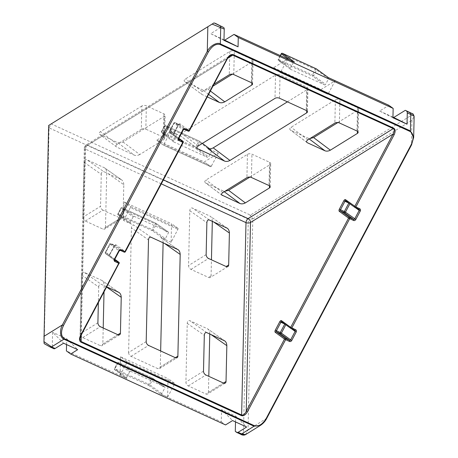 <?xml version="1.0" encoding="UTF-8"?>
<svg xmlns="http://www.w3.org/2000/svg" width="458" height="458" viewBox="0 0 458 458"><rect width="100%" height="100%" fill="white"/><g stroke="black" fill="none" stroke-linecap="round" stroke-linejoin="round"><path stroke-width="0.34" stroke-dasharray="2.29 1.72" d="M173.593 141.831L161.64 132.849A0.916 0.916 0 0 1 161.382 131.686L164.399 126.059L161.382 131.686L161.794 131.818A0.916 0.492 114.6 0 0 161.76 132.923A0.916 0.767 -53.1 0 1 161.491 131.795L173.439 140.772A0.916 0.767 126.9 0 0 173.714 141.9L161.76 132.923L195.555 148.392A0.916 0.767 126.9 0 0 196.688 147.911L199.705 142.283L211.264 150.968L212.088 150.459L208.642 156.888L195.589 147.293L161.794 131.818L164.806 126.19L199.705 142.283A0.916 0.767 -53.1 0 0 199.551 141.23A0.916 0.916 0 0 0 199.379 141.127A0.916 0.492 114.6 0 1 199.43 141.156A0.916 0.767 -53.1 0 1 199.551 141.23L202.419 143.383L199.43 141.156L165.636 125.687L177.589 134.663L176.061 134.852L164.502 126.168A0.916 0.767 -53.1 0 1 165.636 125.687A0.916 0.492 114.6 0 0 165.59 125.658A0.916 0.916 0 0 0 164.399 126.059L164.806 126.19A0.916 0.492 114.6 0 1 165.224 125.715A0.916 0.492 114.6 0 1 165.59 125.658L199.379 141.127A0.916 0.492 114.6 0 0 199.018 141.184A0.916 0.492 114.6 0 0 198.6 141.665L195.589 147.293A0.916 0.492 114.6 0 0 195.4 147.951A0.916 0.492 114.6 0 0 195.555 148.392L207.508 157.369A0.916 0.767 126.9 0 0 208.642 156.888M134.28 216.371A0.916 0.773 125.1 0 0 133.152 216.857L120.975 208.304A0.916 0.773 -54.9 0 1 122.103 207.812L134.28 216.371L168.075 231.84L155.897 223.286A0.916 0.492 -65.4 0 0 155.857 223.264A0.916 0.492 -65.4 0 0 155.491 223.315A0.916 0.492 -65.4 0 0 155.067 223.807L152.102 229.475L153.212 230.082A0.916 0.773 -54.9 0 1 152.085 230.569L164.262 239.122L160.741 237.513L177.813 249.507M130.753 371.346A0.916 0.767 126 0 0 129.62 371.827L117.597 363.091A0.916 0.767 -54 0 1 118.731 362.61L130.753 371.346L164.548 386.815L152.52 378.079A0.916 0.767 -54 0 1 152.8 379.207L151.695 378.594L148.701 384.239L149.812 384.852A0.916 0.767 -54 0 1 148.678 385.338L160.741 394.103L221.288 421.824L221.563 409.629L235.647 416.076L246.65 427.022M316.186 68.786A0.916 0.492 -65.4 0 0 315.871 68.86A0.916 0.492 -65.4 0 0 315.447 69.341L312.459 74.992L313.564 75.604A0.916 0.767 -54 0 1 312.436 76.085L324.459 84.827A0.916 0.767 126 0 0 325.592 84.341L313.564 75.604L316.558 69.96L328.581 78.696L325.592 84.341M124.021 201.989L171.544 223.744L171.126 242.265L177.899 229.321A0.916 0.492 -65.4 0 0 177.922 228.227L130.398 206.472L124.021 201.989L123.603 220.51L129.763 223.332L129.786 222.239L118.009 213.966A0.916 0.773 125.1 0 0 118.29 215.094L152.085 230.569A0.916 0.492 -65.4 0 1 151.924 230.122A0.916 0.492 -65.4 0 1 152.102 229.475L118.009 213.966L120.866 208.201L155.067 223.807L168.355 232.973A0.916 0.773 125.1 0 0 168.075 231.84M170.725 131.52L163.832 144.385A0.916 0.492 114.6 0 1 163.42 144.865A0.916 0.492 114.6 0 1 163.054 144.917A0.916 0.492 114.6 0 1 163.008 144.888L156.751 140.188L170.725 131.52L176.885 134.343L176.061 134.852M163.008 144.888L210.525 166.649A0.916 0.492 -65.4 0 0 210.577 166.678A0.916 0.492 -65.4 0 0 210.938 166.62A0.916 0.492 -65.4 0 0 211.356 166.139L163.832 144.385M287.601 59.036L280.811 71.86A0.916 0.492 114.6 0 1 280.393 72.341A0.916 0.492 114.6 0 1 280.027 72.398A0.916 0.492 114.6 0 1 279.981 72.37L273.592 67.727L287.601 59.036L294.162 62.036A0.916 0.767 126 0 0 293.378 62.58L289.691 59.901M279.981 72.37L327.504 94.13A0.916 0.492 -65.4 0 0 327.55 94.153A0.916 0.492 -65.4 0 0 327.917 94.096A0.916 0.492 -65.4 0 0 328.334 93.615L280.811 71.86M281.252 53.735L316.558 69.96A0.916 0.767 -54 0 0 316.489 68.981M146.199 341.599L128.612 352.505L131.435 227.947L148.506 239.94M128.612 352.505A3.206 2.113 58.2 0 0 131.011 356.353L157.764 368.604A3.206 2.113 58.2 0 0 159.516 368.61A3.206 2.113 58.2 0 0 160.289 367.013L160.655 350.965M163.111 242.774L163.117 242.454C163.014 240.078 162.218 238.435 160.741 237.513L178.191 249.725M164.262 239.122L164.989 238.355L164.966 239.448L168.355 232.973M171.126 242.265L164.966 239.448M129.786 222.239L130.467 223.653L118.29 215.094A0.916 0.492 -65.4 0 1 118.13 214.653A0.916 0.492 -65.4 0 1 118.307 214.001L121.273 208.338A0.916 0.492 -65.4 0 1 121.696 207.846A0.916 0.492 -65.4 0 1 122.063 207.789A0.916 0.916 0 0 0 120.866 208.201L117.906 213.863A0.916 0.916 0 0 0 118.187 215.037L130.358 223.59L133.988 225.262C132.494 224.826 131.646 225.72 131.435 227.947M52.252 347.576L45.142 344.319L53.66 348.601L52.252 347.576L52.601 332.273L63.605 343.219M44.163 343.655L49.058 127.885L248.293 219.096L243.398 434.865L235.298 431.379M235.515 421.921L235.647 416.076M160.741 394.103L161.05 394.138A0.916 0.767 126 0 0 161.834 393.594L164.823 387.943A0.916 0.767 126 0 0 164.548 386.815M167.611 397.138L174.401 384.314A0.916 0.492 -65.4 0 0 174.424 383.214L126.906 361.459L120.511 356.811L168.029 378.571L167.611 397.138L161.05 394.138M120.511 356.811L120.088 375.383L126.952 378.634L114.884 369.869A0.916 0.767 -54 0 1 114.609 368.736L126.631 377.478A0.916 0.767 126 0 0 126.643 378.382L66.404 350.914M66.547 344.565L66.679 338.72L52.601 332.273M105.483 227.506L106.725 172.677C106.622 170.302 105.832 168.659 104.35 167.737L86.751 159.676C85.257 159.241 84.409 160.134 84.198 162.361L82.955 217.189A3.206 2.113 58.2 0 0 85.354 221.037L102.958 229.097A3.206 2.113 58.2 0 0 104.71 229.103A3.206 2.113 58.2 0 0 105.483 227.506L123.07 216.594L123.797 184.671L106.725 172.677M123.797 184.671C123.694 182.301 122.899 180.652 121.422 179.731L104.35 167.737L121.422 179.731L103.817 171.67L86.751 159.676M212.323 221.346L212.329 221.019C212.226 218.649 211.43 217.006 209.953 216.079L192.354 208.024C190.86 207.583 190.013 208.482 189.801 210.709L188.559 265.537A3.206 2.113 58.2 0 0 190.957 269.384L208.562 277.445A3.206 2.113 58.2 0 0 210.314 277.451A3.206 2.113 58.2 0 0 211.086 275.853L211.447 259.806M227.403 228.296L209.953 216.079L227.025 228.078M104.018 292.032L104.172 285.328C104.063 282.958 103.273 281.309 101.791 280.388L84.192 272.333C82.703 271.892 81.85 272.791 81.644 275.018L80.31 333.733A3.206 2.113 58.2 0 0 82.715 337.58L100.313 345.635A3.206 2.113 58.2 0 0 102.065 345.641A3.206 2.113 58.2 0 0 102.838 344.044L103.205 327.997M119.24 292.605L102.174 280.605L118.862 292.381M209.764 334.002L209.775 333.676C209.667 331.306 208.877 329.657 207.394 328.735L189.795 320.68C188.301 320.239 187.454 321.132 187.242 323.365L185.914 382.075A3.206 2.113 58.2 0 0 188.312 385.928L205.917 393.983A3.206 2.113 58.2 0 0 207.669 393.989A3.206 2.113 58.2 0 0 208.442 392.392L208.802 376.344M224.844 340.952L207.772 328.953L224.466 340.729M221.288 421.824L225.554 424.921M221.563 409.629L232.567 420.576M66.679 338.72L77.683 349.666M223.991 39.772L210.697 33.686L222.267 26.507M294.551 62.128L294.162 62.036M273.592 67.727L321.11 89.482L335.124 80.791L328.569 77.786A0.916 0.767 126 0 1 328.581 78.696M392.941 117.74L379.659 111.036L388.888 105.317M379.659 111.036L392.958 117.128M413.248 114.116L250.411 215.105L51.17 123.889L49.058 127.885L48.645 125.481M232.24 74.207L252.318 61.756A3.206 1.7 -178.7 0 0 253.062 60.696A3.206 1.7 -178.7 0 0 251.906 59.351L234.307 51.296A3.206 1.7 -178.7 0 0 229.79 51.439L185.479 78.919C183.904 80.07 183.761 81.037 185.066 81.833L202.665 89.894C204.337 90.461 206.117 90.237 208.006 89.236L213.067 86.098M214.098 84.152L202.236 91.508C200.656 92.659 200.518 93.627 201.823 94.422L184.671 81.604L201.823 94.422L207.325 96.941M337.844 122.555L357.921 110.103A3.206 1.7 -178.7 0 0 358.666 109.044A3.206 1.7 -178.7 0 0 357.509 107.699L339.91 99.644A3.206 1.7 -178.7 0 0 335.393 99.787L291.082 127.267C289.502 128.417 289.364 129.385 290.67 130.181L308.268 138.242L309.923 138.562M307.032 142.535L290.275 129.946L306.74 142.255M141.843 105.987L100.462 131.652C98.882 132.797 98.745 133.77 100.05 134.56L117.649 142.621C119.315 143.188 121.095 142.97 122.99 141.963L164.37 116.298A3.206 1.7 -178.7 0 0 165.115 115.244A3.206 1.7 -178.7 0 0 163.958 113.899L146.36 105.844A3.206 1.7 -178.7 0 0 141.843 105.987L141.31 129.293L117.219 144.236L100.462 131.652M117.219 144.236C115.639 145.386 115.502 146.354 116.807 147.15L99.649 134.331L116.807 147.15L134.406 155.205L117.649 142.621M249.896 177.097L269.974 164.645A3.206 1.7 -178.7 0 0 270.712 163.592A3.206 1.7 -178.7 0 0 269.562 162.246L251.957 154.186A3.206 1.7 -178.7 0 0 247.446 154.335L206.066 179.994C204.486 181.145 204.348 182.118 205.648 182.908L223.252 190.969L224.901 191.295M222.01 195.263L205.253 182.679L221.724 194.982M287.412 101.842L307.204 89.568A3.206 1.7 -178.7 0 0 307.948 88.514A3.206 1.7 -178.7 0 0 306.791 87.169L280.038 74.917A3.206 1.7 -178.7 0 0 275.527 75.066L274.995 98.373M198.28 145.953L181.523 133.364L275.527 75.066M181.523 133.364C179.942 134.515 179.805 135.482 181.11 136.278L177.589 134.663M197.467 148.632L180.71 136.043L197.18 148.346M156.751 140.188L204.268 161.943L218.248 153.275L212.088 150.459M211.264 150.968L211.378 150.138L207.863 148.524M209.695 148.85L211.493 150.201L209.672 148.85M280.399 55.647L278.367 59.488L290.389 68.225A0.916 0.767 126 0 0 290.664 69.353L324.459 84.827M173.714 141.9L207.508 157.369M245.534 434.625L248.024 429.89L252.81 218.953L412 120.225L414.141 116.458M84.198 162.361L101.27 174.355L100.542 206.283L82.955 217.189M101.27 174.355C101.476 172.128 102.329 171.235 103.817 171.67M123.07 216.594A3.206 2.113 -121.8 0 1 122.297 218.191A3.206 2.113 -121.8 0 1 120.546 218.185L102.958 229.097M85.354 221.037L102.947 210.13L120.546 218.185M102.947 210.13A3.206 2.113 -121.8 0 1 100.542 206.283M106.766 286.845L101.264 284.326L84.192 272.333M81.644 275.018L98.71 287.011L98.356 302.727M98.71 287.011C98.922 284.784 99.77 283.886 101.264 284.326M122.99 141.963L139.747 154.552L163.838 139.61L164.37 116.298M139.747 154.552C137.852 155.554 136.072 155.772 134.406 155.205M141.31 129.293A3.206 1.7 1.3 0 1 145.827 129.15L146.36 105.844M163.958 113.899L163.432 137.205L145.827 129.15M163.432 137.205A3.206 1.7 1.3 0 1 164.582 138.551A3.206 1.7 1.3 0 1 163.838 139.61M173.439 140.772L176.885 134.343M210.525 166.649L204.268 161.943M218.248 153.275L211.356 166.139M290.389 68.225L293.378 62.58M327.504 94.13L321.11 89.482M335.124 80.791L328.334 93.615M133.152 216.857L129.763 223.332M123.603 220.51L130.381 207.566L177.899 229.321M177.922 228.227L171.544 223.744M130.398 206.472A0.916 0.492 114.6 0 1 130.381 207.566M129.62 371.827L126.631 377.478M120.088 375.383L126.877 362.559L174.401 384.314M174.424 383.214L168.029 378.571M126.906 361.459A0.916 0.492 114.6 0 1 126.877 362.559M223.979 40.384L210.697 33.686M266.653 418.509L260.585 425.293M413.648 137.732L411.444 144.762L266.545 418.406L248.024 429.89M245.917 434.121L243.398 434.865M252.81 218.953L248.293 219.096L250.411 215.105L252.81 218.953M413.826 114.981L414.078 116.555M280.267 55.59L278.258 59.38A0.916 0.916 0 0 0 278.533 60.553A0.916 0.767 126 0 1 278.367 59.488L281.659 53.872A0.916 0.492 -65.4 0 1 282.076 53.386A0.916 0.492 -65.4 0 1 282.323 53.305M290.555 69.29L278.533 60.553A0.916 0.767 126 0 0 278.641 60.616L312.436 76.085A0.916 0.492 -65.4 0 1 312.276 75.644A0.916 0.492 -65.4 0 1 312.459 74.992L278.67 59.517A0.916 0.492 -65.4 0 0 278.641 60.616L290.664 69.353M117.597 363.091L151.695 378.594A0.916 0.492 -65.4 0 1 152.113 378.108A0.916 0.492 -65.4 0 1 152.474 378.05L118.685 362.581A0.916 0.492 -65.4 0 0 118.319 362.639A0.916 0.492 -65.4 0 0 117.901 363.12L114.912 368.77L114.506 368.633L117.597 363.091M168.178 231.903L156.001 223.344A0.916 0.916 0 0 0 155.857 223.264L122.063 207.789A0.916 0.492 -65.4 0 1 122.103 207.812L155.897 223.286A0.916 0.773 -54.9 0 1 156.178 224.414L153.212 230.082L164.989 238.355M114.798 259.285L109.536 255.461A0.916 0.767 -54 0 1 109.817 256.589L119.063 263.31L80.785 335.605L79.99 338.863L84.324 147.802A3.206 1.7 -178.7 0 0 85.48 149.148L81.261 335.004M227.872 58.155L87.593 145.152A3.206 2.113 58.2 0 0 85.841 145.146L230.248 55.59L227.597 58.349L189.314 130.644L180.068 123.918A1.832 0.979 114.6 0 0 178.408 124.948L173.925 133.415A1.832 0.979 114.6 0 0 173.874 135.614L183.126 142.335L125.257 251.619L116.006 244.898A1.832 0.979 114.6 0 0 114.351 245.923L109.863 254.39A1.832 0.979 114.6 0 0 109.817 256.589M184.408 129.396L175.065 122.629L178.935 124.404L188.186 131.125A0.916 0.767 126 0 0 189.314 130.644L189.423 130.748M345.716 200.753A0.916 0.492 114.6 0 1 345.744 200.764A0.916 0.492 114.6 0 1 345.79 200.793L349.66 202.568L358.912 209.289A0.916 0.767 -54 0 1 358.975 209.323M348.853 203.037A0.916 0.492 114.6 0 1 349.254 202.596A0.916 0.492 114.6 0 1 349.614 202.539A0.916 0.492 114.6 0 1 349.66 202.568A0.916 0.767 -54 0 1 349.941 203.696L349.889 203.787M355.133 207.56L345.79 200.793M281.653 321.734A0.916 0.492 114.6 0 1 281.681 321.739A0.916 0.492 114.6 0 1 281.727 321.768L285.603 323.543L294.849 330.264A0.916 0.767 -54 0 1 294.918 330.298M284.796 324.012A0.916 0.492 114.6 0 1 285.191 323.571A0.916 0.492 114.6 0 1 285.557 323.514A0.916 0.492 114.6 0 1 285.603 323.543A0.916 0.767 -54 0 1 285.878 324.67L285.826 324.762M148.518 384.897A0.916 0.492 -65.4 0 0 148.678 385.338L114.884 369.869A0.916 0.492 -65.4 0 1 114.729 369.423A0.916 0.492 -65.4 0 1 114.912 368.77L148.701 384.239A0.916 0.492 -65.4 0 0 148.518 384.897M164.657 386.884L152.634 378.142A0.916 0.916 0 0 0 152.474 378.05A0.916 0.492 -65.4 0 1 152.52 378.079L118.731 362.61A0.916 0.492 -65.4 0 0 118.685 362.581A0.916 0.916 0 0 0 117.494 362.988L114.506 368.633A0.916 0.916 0 0 0 114.775 369.801L126.832 378.566M412 120.225L411.444 144.762M80.785 335.605L85.068 146.743L227.597 58.349M161.302 183.858L85.48 149.148A3.206 1.718 -65.4 0 1 87.593 145.152L163.414 179.868M211.115 334.621L209.775 333.676M208.442 392.392L223.481 383.065M188.312 385.928L205.905 375.016M223.504 383.071L205.917 393.983M187.242 323.365L204.314 335.359M203.501 371.169L185.914 382.075M131.011 356.353L148.604 345.447M175.357 357.692L157.764 368.604M102.838 344.044L117.878 334.718M106.645 287.069L104.172 285.328M117.901 334.729L100.313 345.635M82.715 337.58L100.302 326.668M97.898 322.821L80.31 333.733M189.801 210.709L206.873 222.703M206.146 254.631L188.559 265.537M211.086 275.853L208.562 277.445M213.668 221.964L212.329 221.019M190.957 269.384L208.55 258.478M242.414 434.636L236.706 432.398M202.236 91.508L185.479 78.919M229.79 51.439L229.263 74.746M251.906 59.351L251.379 82.663M233.78 74.602L234.307 51.296M208.006 89.236L210.44 91.062M251.837 82.921L252.318 61.756M306.791 87.169L306.265 110.475M279.512 98.224L280.038 74.917M307.839 139.856L291.082 127.267M335.393 99.787L334.867 123.093M339.384 122.95L339.91 99.644M357.509 107.699L356.982 131.005M357.44 131.263L357.921 110.103M222.823 192.583L206.066 179.994M247.446 154.335L246.914 177.641M251.431 177.498L251.957 154.186M269.562 162.246L269.029 185.553M269.493 185.811L269.974 164.645M151.06 237.255L133.988 225.262M209.421 220.017L192.354 208.024M206.867 332.674L189.795 320.68M309.253 138.98L308.268 138.242M224.237 191.707L223.252 190.969M208.671 94.4L202.665 89.894M161.834 393.594L149.812 384.852L152.8 379.207L164.823 387.943M85.068 146.743A3.206 1.7 -178.7 0 0 84.324 147.802A3.206 3.206 0 0 1 85.841 145.146A3.206 2.113 58.2 0 0 85.068 146.743M125.36 251.723L125.257 251.619A0.916 0.767 126 0 1 124.124 252.1L114.878 245.379A0.916 0.492 -65.4 0 0 114.832 245.356A0.916 0.492 -65.4 0 0 114.048 245.894L110.178 244.12L105.689 252.593L109.565 254.362L114.351 245.923M178.86 138.31L173.599 134.486L169.729 132.711A0.916 0.767 -54 0 1 169.449 131.583L173.931 123.116L183.183 129.837L178.7 138.305L169.346 131.48L173.622 133.387L178.105 124.919L174.235 123.145L169.752 131.612A0.916 0.492 -65.4 0 0 169.729 132.711L178.792 139.301M114.803 259.274L109.731 255.616L109.972 254.499L109.565 254.362A0.916 0.492 -65.4 0 0 109.536 255.461L105.666 253.686L114.729 260.276M120.351 250.371L111.002 243.61L114.878 245.379A0.916 0.767 126 0 0 116.006 244.898M109.863 254.39L115.027 245.385L110.956 243.582A0.916 0.492 -65.4 0 1 111.002 243.61A0.916 0.767 -54 0 0 109.874 244.091L119.12 250.812L114.637 259.28L105.392 252.558L109.765 243.982L110.178 244.12A0.916 0.492 -65.4 0 1 110.956 243.582A0.916 0.916 0 0 0 109.765 243.982L105.283 252.455L105.689 252.593A0.916 0.492 -65.4 0 0 105.666 253.686A0.916 0.767 -54 0 1 105.392 252.558L105.283 252.455A0.916 0.916 0 0 0 105.552 253.623L114.803 260.344A0.916 0.767 -54 0 1 114.637 259.28L114.746 259.388M355.482 207.726L349.076 203.197M291.07 328.535L281.727 321.768M291.42 328.701L285.013 324.172M118.897 262.251A0.916 0.767 -54 0 1 119.063 263.31M119.229 250.921L119.12 250.812A0.916 0.767 -54 0 1 120.254 250.331M182.96 141.27A0.916 0.767 -54 0 1 183.126 142.335M178.866 138.299L173.794 134.641L174.029 133.524L173.622 133.387A0.916 0.492 -65.4 0 0 173.599 134.486A0.916 0.767 -54 0 1 173.874 135.614M180.068 123.918A0.916 0.767 126 0 1 178.935 124.404A0.916 0.492 -65.4 0 0 178.889 124.376L175.019 122.607A0.916 0.492 -65.4 0 1 175.065 122.629A0.916 0.767 -54 0 0 173.931 123.116L174.235 123.145A0.916 0.492 -65.4 0 1 175.019 122.607A0.916 0.916 0 0 0 173.828 123.007L169.346 131.48A0.916 0.916 0 0 0 169.615 132.648L178.866 139.369A0.916 0.767 -54 0 1 178.7 138.305L178.803 138.413M178.408 124.948L178.889 124.376A0.916 0.492 -65.4 0 0 178.105 124.919L178.517 125.057L173.925 133.415M183.286 129.946L183.183 129.837A0.916 0.767 -54 0 1 184.316 129.351M306.723 110.733L307.204 89.568M160.289 367.013L175.334 357.681M164.456 243.393L163.117 242.454M345.675 200.73L349.614 202.539A0.916 0.916 0 0 1 349.775 202.631L359.02 209.352M281.618 321.705L285.557 323.514A0.916 0.916 0 0 1 285.712 323.606L294.963 330.327M227.901 266.539L210.314 277.451M225.256 383.083L207.669 393.989M119.653 334.735L102.065 345.641M122.297 218.191L104.71 229.103M164.582 138.551L165.115 115.244M270.186 186.898L270.712 163.592M358.133 132.351L358.666 109.044M252.535 84.009L253.062 60.696M327.55 94.153L280.027 72.398M210.577 166.678L163.054 144.917M159.516 368.61L177.109 357.698M307.948 88.514L307.421 111.821"/><path stroke-width="0.69" d="M285.826 324.762L281.395 333.138L290.641 339.859A0.916 0.767 -54 0 1 289.513 340.346L280.262 333.624L276.392 331.85L285.637 338.571L289.513 340.346A0.916 0.492 114.6 0 1 289.485 341.445L285.615 339.67L247.331 411.965C245.494 414.965 243.53 416.196 241.446 415.646L80.929 342.16C79.194 340.958 79.045 338.76 80.482 335.577L118.759 263.281L114.889 261.507A0.916 0.492 -65.4 0 0 114.918 260.413L118.788 262.182L114.798 259.285M227.294 58.321C229.137 55.315 231.101 54.09 233.185 54.634L393.697 128.126C395.437 129.322 395.586 131.52 394.149 134.709L393.044 134.091C394.533 131.354 394.613 129.522 393.279 128.606L232.761 55.12L230.248 55.59L227.706 58.452L227.294 58.321L189.017 130.61L189.423 130.748L227.597 58.349M411.444 144.762L411.141 144.734C414.021 138.362 413.717 133.971 410.242 131.566L220.161 44.546C215.993 43.447 212.065 45.903 208.384 51.909L207.279 51.296C210.159 45.697 217.035 41.901 220.344 43.888L410.425 130.914L413.648 137.732M48.645 125.481L214.012 22.9L223.676 27.526A3.206 1.718 114.6 0 1 224.237 29.077L212.111 24.091L48.645 125.481L43.951 341.662L51.577 346.883L55.092 348.498L63.605 343.219L77.683 349.666L70.669 354.017L225.554 424.921L232.567 420.576L246.65 427.022L238.137 432.295L241.658 433.909L245.562 434.613L260.585 425.293L254.053 426.221L63.965 339.201C60.256 337.975 59.328 330.533 62.38 324.934L63.485 325.546C60.611 331.924 60.914 336.309 64.389 338.714L254.471 425.74C258.638 426.833 262.56 424.377 266.241 418.372L266.653 418.509L411.553 144.871L413.666 137.348L414.141 116.469L413.248 114.116L405.313 110.309L410.242 112.943L412.429 113.561M247.331 411.965L246.227 411.347L284.51 339.057L275.258 332.336A0.916 0.767 -54 0 1 276.392 331.85A0.916 0.492 114.6 0 1 276.414 330.75L280.285 332.525L284.773 324.058L280.897 322.283A0.916 0.492 114.6 0 1 281.321 321.797A0.916 0.492 114.6 0 1 281.653 321.734M80.785 335.605L80.482 335.577M160.655 350.965L163.111 242.774M43.951 341.662L44.163 343.655L50.3 347.078A3.206 1.718 -65.4 0 0 51.577 346.883L63.965 339.201A0.916 0.492 114.6 0 0 64.389 338.714M240.227 434.012A3.206 1.718 -65.4 0 0 240.387 434.104L236.866 432.495A3.206 1.718 -65.4 0 1 236.706 432.398L235.298 431.379L235.515 421.921M70.669 354.017L66.404 350.914L66.547 344.565M211.447 259.806L212.323 221.346M103.205 327.997L104.018 292.032M208.802 376.344L209.764 334.002M223.676 27.526L215.157 23.249M224.775 40.132L234.004 34.407L238.269 37.504L238.057 46.831L223.991 39.772M234.004 34.407L294.551 62.128L282.489 53.357A0.916 0.492 -65.4 0 0 282.443 53.334A0.916 0.492 -65.4 0 0 282.323 53.305M328.403 77.625L316.392 68.895A0.916 0.767 -54 0 0 316.278 68.832L328.346 77.597L388.888 105.317L393.153 108.414L392.941 117.74L407.025 124.187L393.743 117.483L405.313 110.309M392.958 117.128L393.743 117.483M213.067 86.098L232.24 74.207M309.923 138.562L313.61 137.583L337.844 122.555M224.901 191.295L228.594 190.31L249.896 177.097M197.18 148.346L197.867 148.861C196.562 148.071 196.7 147.098 198.28 145.953L274.995 98.373A3.206 1.7 1.3 0 1 279.512 98.224L306.265 110.475A3.206 1.7 1.3 0 1 307.421 111.821A3.206 1.7 1.3 0 1 306.677 112.874L229.956 160.455C228.067 161.462 226.286 161.68 224.615 161.113L207.863 148.524C209.529 149.09 211.31 148.873 213.199 147.865L287.412 101.842M414.078 116.555C414.347 116.315 413.259 115.622 410.797 114.489L407.282 112.88L407.025 124.187M238.269 37.504L393.153 108.414M238.057 46.831L223.979 40.384L224.237 29.077M178.191 249.725L151.06 237.255C149.566 236.82 148.718 237.713 148.506 239.94L146.199 341.599A3.206 2.113 -121.8 0 0 148.604 345.447L175.357 357.692A3.206 2.113 -121.8 0 0 177.109 357.698A3.206 2.113 -121.8 0 0 177.881 356.101L180.189 254.448L164.456 243.393M177.813 249.507C179.29 250.429 180.086 252.077 180.189 254.448M227.403 228.296L209.421 220.017C207.932 219.582 207.079 220.475 206.873 222.703L206.146 254.631A3.206 2.113 -121.8 0 0 208.55 258.478L226.149 266.533L228.674 264.942L229.401 233.019L213.668 221.964M227.025 228.078C228.502 229 229.298 230.649 229.401 233.019M228.674 264.942A3.206 2.113 -121.8 0 1 227.901 266.539A3.206 2.113 -121.8 0 1 226.149 266.533M119.24 292.605L106.766 286.845M118.862 292.381C120.345 293.309 121.135 294.952 121.238 297.322L106.645 287.069M117.878 334.718L120.431 333.138L121.238 297.322M120.431 333.138A3.206 2.113 -121.8 0 1 119.653 334.735A3.206 2.113 -121.8 0 1 117.901 334.729L100.302 326.668A3.206 2.113 -121.8 0 1 97.898 322.821L98.356 302.727M224.844 340.952L206.867 332.674C205.373 332.233 204.526 333.132 204.314 335.359L203.501 371.169A3.206 2.113 -121.8 0 0 205.905 375.016L223.504 383.071A3.206 2.113 -121.8 0 0 225.256 383.083A3.206 2.113 -121.8 0 0 226.029 381.485L226.842 345.67L211.115 334.621M224.466 340.729C225.949 341.657 226.739 343.3 226.842 345.67M197.467 148.632L224.615 161.113M221.724 194.982L240.009 203.552L224.237 191.707M228.594 190.31L245.351 202.9L269.441 187.957A3.206 1.7 1.3 0 0 270.186 186.898A3.206 1.7 1.3 0 0 269.029 185.553L251.431 177.498A3.206 1.7 1.3 0 0 246.914 177.641L222.823 192.583C221.243 193.734 221.105 194.702 222.405 195.497L222.01 195.263M245.351 202.9C243.456 203.902 241.675 204.119 240.009 203.552M313.61 137.583L330.367 150.172L357.395 133.41A3.206 1.7 1.3 0 0 358.133 132.351A3.206 1.7 1.3 0 0 356.982 131.005L339.384 122.95A3.206 1.7 1.3 0 0 334.867 123.093L307.839 139.856C306.259 141.001 306.121 141.974 307.427 142.77L325.025 150.825L309.253 138.98M330.367 150.172C328.478 151.174 326.697 151.392 325.025 150.825M306.74 142.255L307.032 142.535M210.44 91.062L224.764 101.825L251.791 85.062A3.206 1.7 1.3 0 0 252.535 84.009A3.206 1.7 1.3 0 0 251.379 82.663L233.78 74.602A3.206 1.7 1.3 0 0 229.263 74.746L214.098 84.152M224.764 101.825C222.874 102.827 221.094 103.044 219.422 102.478L208.671 94.4M207.325 96.941L219.422 102.478M407.282 112.88A3.206 1.718 -65.4 0 0 406.721 111.328M236.866 432.495A3.206 1.718 -65.4 0 0 238.137 432.295M55.092 348.498A3.206 1.718 114.6 0 1 53.821 348.693L50.3 347.078A3.206 1.718 -65.4 0 1 50.14 346.987M212.111 24.091L214.012 22.9M289.691 59.901L281.355 53.844A0.916 0.767 -54 0 1 282.489 53.357L316.278 68.832A0.916 0.492 -65.4 0 0 316.232 68.803A0.916 0.916 0 0 1 316.392 68.895A0.916 0.767 -54 0 1 316.489 68.981M280.399 55.647L281.252 53.735A0.916 0.916 0 0 1 282.443 53.334L316.232 68.803A0.916 0.492 -65.4 0 0 316.186 68.786M119.063 263.31L80.889 335.714L79.99 338.874L81.118 341.502L241.629 414.988C243.227 415.406 244.761 414.192 246.227 411.347L250.515 222.491A3.206 2.113 58.2 0 0 248.11 218.643L393.279 128.606A0.916 0.492 -65.4 0 0 393.697 128.126M349.889 203.787L345.452 212.163L344.347 211.55L348.83 203.077L344.96 201.308A0.916 0.492 114.6 0 1 345.378 200.822A0.916 0.492 114.6 0 1 345.716 200.753M394.149 134.709L355.866 206.999L359.742 208.774A1.832 1.54 126 0 1 360.291 211.029L355.809 219.496L345.452 212.163A0.916 0.767 -54 0 1 344.324 212.649L340.449 210.875L349.7 217.596L353.57 219.371L344.324 212.649A0.916 0.492 114.6 0 1 344.347 211.55L339.367 209.163A1.832 0.979 -65.4 0 0 339.321 211.356L348.567 218.082L290.698 327.361L295.679 329.749A1.832 1.54 126 0 1 296.234 332.004L291.746 340.477A1.832 1.54 126 0 1 289.485 341.445M114.889 261.507A1.832 1.54 126 0 1 114.334 259.251L118.822 250.784A1.832 1.54 126 0 1 121.084 249.816L124.954 251.585L182.822 142.306L178.952 140.532A1.832 1.54 126 0 1 178.397 138.276L182.879 129.809A1.832 1.54 126 0 1 185.141 128.841L189.017 130.61A0.916 0.492 114.6 0 1 188.593 131.097A0.916 0.492 114.6 0 1 188.232 131.154A0.916 0.492 114.6 0 1 188.186 131.125L184.408 129.396M185.141 128.841A0.916 0.492 114.6 0 1 184.723 129.322A0.916 0.492 114.6 0 1 184.362 129.379A0.916 0.492 114.6 0 1 184.316 129.351M345.79 200.793A0.916 0.767 -54 0 1 345.509 199.665A1.832 0.979 -65.4 0 0 344.691 199.722A1.832 0.979 -65.4 0 0 343.855 200.69L344.96 201.308L340.477 209.775A0.916 0.492 114.6 0 0 340.449 210.875A0.916 0.767 126 0 0 339.321 211.356M359.742 208.774A0.916 0.492 114.6 0 1 359.318 209.26A0.916 0.492 114.6 0 1 358.957 209.312A0.916 0.492 114.6 0 1 358.912 209.289L355.133 207.56M345.509 199.665L355.866 206.999A0.916 0.492 114.6 0 1 355.448 207.485A0.916 0.492 114.6 0 1 355.082 207.543A0.916 0.492 114.6 0 1 355.036 207.514A0.916 0.767 -54 0 1 354.761 206.386L393.044 134.091L250.515 222.491A3.206 1.7 1.3 0 1 245.998 222.634L161.302 183.858M291.07 328.535L294.849 330.264A0.916 0.492 -65.4 0 0 294.895 330.287L291.025 328.518A0.916 0.492 -65.4 0 1 290.979 328.489A0.916 0.767 126 0 1 290.698 327.361L281.452 320.64A1.832 0.979 -65.4 0 0 280.634 320.697A1.832 0.979 -65.4 0 0 279.792 321.671L280.897 322.283L276.414 330.75L275.31 330.138A1.832 0.979 -65.4 0 0 275.258 332.336M339.367 209.163L343.855 200.69M275.31 330.138L279.792 321.671M355.809 219.496A1.832 1.54 126 0 1 353.547 220.47L349.677 218.695L291.809 327.974A0.916 0.492 -65.4 0 1 291.025 328.518A0.916 0.916 0 0 1 290.864 328.426L281.618 321.705A0.916 0.767 126 0 0 281.727 321.768M208.384 51.909L63.485 325.546M266.241 418.372L411.141 144.734M285.615 339.67L284.51 339.057A0.916 0.767 -54 0 1 285.637 338.571A0.916 0.492 114.6 0 1 285.615 339.67M349.677 218.695L348.567 218.082A0.916 0.767 126 0 1 349.7 217.596A0.916 0.492 -65.4 0 1 349.677 218.695M118.897 262.251A0.916 0.916 0 0 1 119.172 263.419L118.759 263.281A0.916 0.492 -65.4 0 0 118.788 262.182A0.916 0.767 -54 0 1 118.897 262.251L114.803 259.274M245.562 434.608C243.948 435.438 242.219 435.266 240.387 434.104L240.387 434.104A3.206 1.718 -65.4 0 0 241.658 433.909L254.053 426.221A0.916 0.492 114.6 0 0 254.471 425.74M220.155 25.917A3.206 1.718 114.6 0 1 220.716 27.469L220.344 43.888A0.916 0.492 -65.4 0 1 220.161 44.546M410.242 131.566A0.916 0.492 -65.4 0 0 410.425 130.914L410.797 114.489A3.206 1.718 -65.4 0 0 410.242 112.943M43.859 336.418L62.38 324.934L207.279 51.296L207.835 26.753M81.261 335.004L81.118 341.502A0.916 0.492 -65.4 0 1 80.929 342.16M241.446 415.646A0.916 0.492 -65.4 0 0 241.629 414.988L245.998 222.634A3.206 1.718 -65.4 0 1 248.11 218.643L163.414 179.868M233.185 54.634A0.916 0.492 -65.4 0 1 232.761 55.12L227.872 58.155M223.481 383.065L226.029 381.485M251.791 85.062L251.837 82.921M357.395 133.41L357.44 131.263M269.441 187.957L269.493 185.811M209.672 148.85L202.402 143.394L209.695 148.85M120.351 250.371L124.124 252.1A0.916 0.492 114.6 0 0 124.17 252.129A0.916 0.492 114.6 0 0 124.954 251.585L125.36 251.723L183.229 142.444L182.822 142.306A0.916 0.492 -65.4 0 0 182.845 141.207L178.86 138.31M183.126 142.335L183.229 142.444A0.916 0.916 0 0 0 182.96 141.27L178.866 138.299M178.792 139.301L182.845 141.207A0.916 0.767 -54 0 1 182.96 141.27M114.729 260.276L114.918 260.413A0.916 0.767 -54 0 1 114.803 260.344L114.746 259.388L114.334 259.251M353.547 220.47A0.916 0.492 -65.4 0 0 353.57 219.371A0.916 0.767 -54 0 0 354.704 218.884L359.186 210.417L355.482 207.726M291.746 340.477L290.641 339.859L295.124 331.392L291.42 328.701M281.395 333.138A0.916 0.767 -54 0 1 280.262 333.624A0.916 0.492 114.6 0 1 280.285 332.525L281.395 333.138M294.918 330.298A0.916 0.767 -54 0 1 295.124 331.392L296.234 332.004M281.452 320.64A0.916 0.767 126 0 0 281.618 321.705M294.963 330.327L294.895 330.287A0.916 0.492 -65.4 0 0 295.679 329.749M358.975 209.323A0.916 0.767 -54 0 1 359.186 210.417L360.291 211.029M118.822 250.784L119.229 250.921L114.746 259.388M121.084 249.816A0.916 0.492 114.6 0 1 120.299 250.354A0.916 0.492 114.6 0 1 120.254 250.331M178.952 140.532A0.916 0.492 -65.4 0 0 178.975 139.432A0.916 0.767 -54 0 1 178.866 139.369L178.803 138.413L178.397 138.276M182.879 129.809L183.286 129.946L178.803 138.413M213.199 147.865L229.956 160.455M306.677 112.874L306.723 110.733M175.334 357.681L177.881 356.101M189.423 130.748A0.916 0.916 0 0 1 188.232 131.154L184.362 129.379L183.286 129.946M359.02 209.352L355.082 207.543A0.916 0.916 0 0 1 354.927 207.451L345.675 200.73M280.267 55.59L281.252 53.735M260.585 425.293C264.569 422.562 266.144 419.471 266.653 418.509M119.229 250.921L120.299 250.354L124.17 252.129A0.916 0.916 0 0 0 125.36 251.723"/></g></svg>
